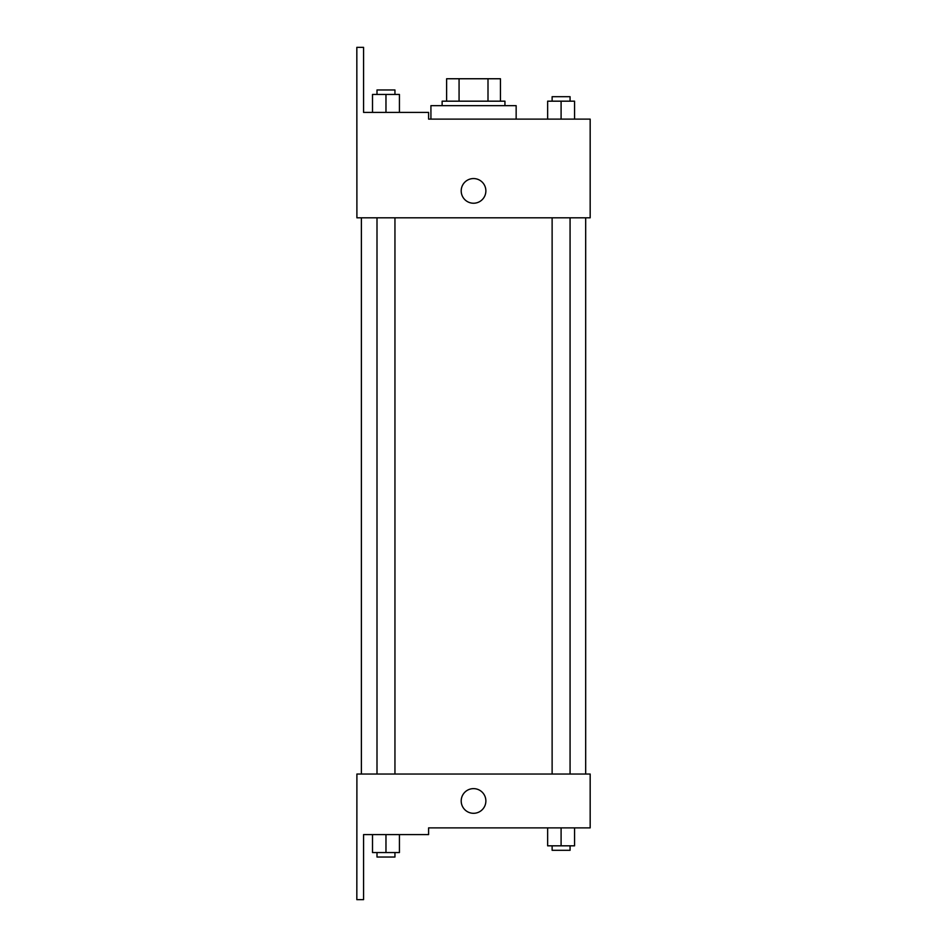 <?xml version="1.0" encoding="UTF-8"?>
<svg xmlns="http://www.w3.org/2000/svg" width="947" height="947" viewBox="0 0 947 947"><rect width="100%" height="100%" fill="white"/><g stroke="black" fill="none" stroke-linecap="round" stroke-linejoin="round"><path stroke-width="1.42" d="M459.07 101.175L459.07 78.755L446.617 78.755L446.617 101.175L446.617 78.755M459.07 78.755L500.454 78.755L500.454 101.175M488.001 101.175L488.001 78.755M442.131 105.662L442.131 101.175L504.94 101.175L504.94 105.662M473.536 105.662L430.921 105.662L430.921 119.121L428.6 119.121L590.17 119.121L574.557 119.121L574.557 101.175L547.638 101.175L547.638 119.121L516.151 119.121L516.151 105.662L473.536 105.662M461.201 190.892A12.335 12.335 0 0 1 479.703 180.214A12.335 12.335 0 0 1 479.703 201.581A12.335 12.335 0 0 1 461.201 190.892M428.6 119.121L428.6 112.397L363.565 112.397L363.565 47.35L356.83 47.35L356.901 217.81L590.17 217.81L590.17 119.121M356.901 774.042L590.17 774.042L590.17 827.879L428.6 827.879L428.6 834.603L363.565 834.603L363.565 899.65L356.83 899.65L356.901 774.042M461.201 800.961A12.335 12.335 0 0 1 479.703 790.283A12.335 12.335 0 0 1 479.703 811.65A12.335 12.335 0 0 1 461.201 800.961M547.638 827.879L547.638 845.825L574.557 845.825L574.557 827.879L574.557 845.825M561.098 845.825L561.098 827.879M570.07 845.825L570.07 850.311L552.125 850.311L552.125 845.825M372.514 834.603L372.514 852.549L399.433 852.549L399.433 834.603L399.433 852.549M385.974 852.549L385.974 834.603M394.946 852.549L394.946 857.035L377.001 857.035L377.001 852.549M561.098 119.121L561.098 101.175M574.557 119.121L574.557 101.175M570.07 101.175L570.07 96.689L552.125 96.689L552.125 101.175M372.514 112.397L372.514 94.451L399.433 94.451L399.433 112.397L399.433 94.451M385.974 112.397L385.974 94.451M394.946 94.451L394.946 89.965L377.001 89.965L377.001 94.451M585.684 774.042L585.684 217.81M361.387 774.042L361.387 217.81M552.125 217.81L552.125 774.042M570.07 217.81L570.07 774.042M394.946 774.042L394.946 217.81M377.001 774.042L377.001 217.81"/></g></svg>
